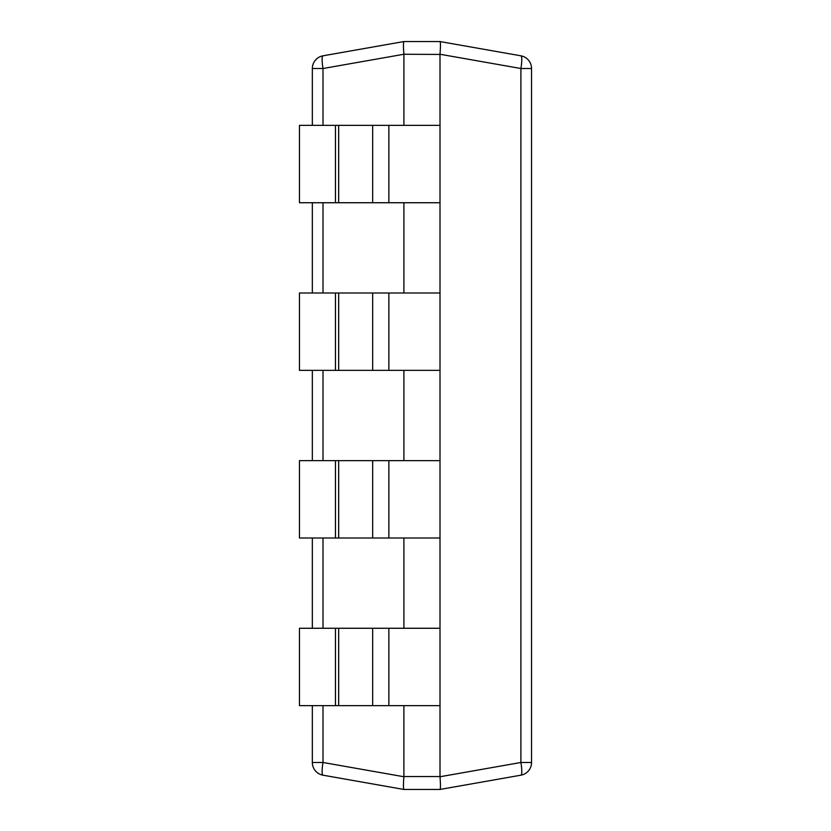 <?xml version="1.0" encoding="UTF-8"?>
<svg xmlns="http://www.w3.org/2000/svg" width="831" height="831" viewBox="0 0 831 831"><rect width="100%" height="100%" fill="white"/><g stroke="black" fill="none" stroke-linecap="round" stroke-linejoin="round"><path stroke-width="1.25" d="M531.549 68.516A12.891 12.891 0 0 0 520.902 55.812A12.891 2.202 100 0 1 520.902 68.516L531.549 68.516L531.549 762.484L520.902 762.484A12.891 2.202 80 0 1 520.902 775.188L440.004 789.45C440.596 788.629 440.596 784.391 440.004 776.746L440.004 705.633L299.451 705.633L299.451 628.267L335.464 628.267L335.464 705.633M440.004 776.746L520.902 762.484L520.902 68.516L440.004 54.254L440.004 125.367L372.662 125.367L372.662 202.733L299.451 202.733L299.451 125.367L335.464 125.367L335.464 202.733M372.662 202.733L440.004 202.733L440.004 293L372.662 293L372.662 370.366L299.451 370.366L299.451 293L335.464 293L335.464 370.366M372.662 370.366L440.004 370.366L440.004 460.634L372.662 460.634L372.662 538L299.451 538L299.451 460.634L335.464 460.634L335.464 538M372.662 538L440.004 538L440.004 628.267L372.662 628.267L372.662 705.633M440.004 54.254C440.596 46.609 440.596 42.371 440.004 41.55L520.902 55.812L440.004 41.55L403.897 41.55L440.004 41.55M312.342 125.367L312.342 68.516L322.999 68.516A12.891 2.202 -100 0 1 322.999 55.812L403.887 41.55C403.295 42.371 403.295 46.609 403.887 54.254L440.004 54.441M322.999 705.633L322.999 762.484A12.891 2.202 -80 0 0 322.999 775.188A12.891 12.891 0 0 1 312.342 762.484A12.891 12.891 0 0 0 322.999 775.188L403.887 789.45C403.295 788.629 403.295 784.391 403.887 776.746L403.897 705.633M403.897 628.267L403.897 538M403.897 460.634L403.897 370.366M403.897 293L403.897 202.733M403.897 125.367L403.897 54.441M403.887 776.746L322.999 762.484L312.342 762.484L312.342 705.633M312.342 628.267L312.342 538M312.342 460.634L312.342 370.366M312.342 293L312.342 202.733M312.342 762.484A12.891 12.891 0 0 0 322.999 775.188L403.887 789.45M440.004 789.45L403.897 789.45L440.004 789.45L520.902 775.188A12.891 12.891 0 0 0 531.549 762.484M312.342 68.516A12.891 12.891 0 0 1 322.999 55.812L403.887 41.55M335.464 628.267L372.662 628.267M440.004 705.633L440.004 628.267M335.464 460.634L372.662 460.634M440.004 538L440.004 460.634M335.464 293L372.662 293M440.004 370.366L440.004 293M335.464 125.367L372.662 125.367M440.004 202.733L440.004 125.367M322.999 628.267L322.999 538M322.999 460.634L322.999 370.366M322.999 293L322.999 202.733M322.999 125.367L322.999 68.516L403.887 54.254M403.897 776.559L440.004 776.559M388.856 705.633L388.856 628.267M338.664 628.267L338.664 705.633M388.856 538L388.856 460.634M338.664 460.634L338.664 538M388.856 370.366L388.856 293M338.664 293L338.664 370.366M388.856 202.733L388.856 125.367M338.664 125.367L338.664 202.733"/></g></svg>
